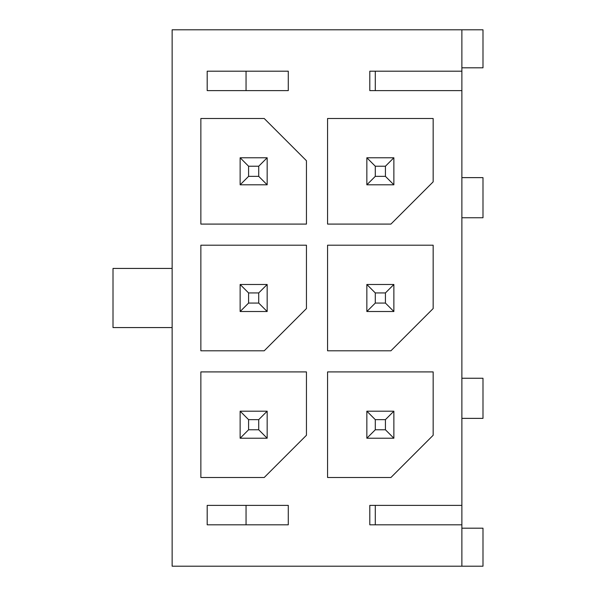 <?xml version="1.0" encoding="UTF-8"?>
<svg xmlns="http://www.w3.org/2000/svg" width="596" height="596" viewBox="0 0 596 596"><rect width="100%" height="100%" fill="white"/><g stroke="black" fill="none" stroke-linecap="round" stroke-linejoin="round"><path stroke-width="0.89" d="M461.878 71.192L461.878 29.8L172.14 29.8L172.14 566.2L461.878 566.2L461.878 524.808L369.803 524.808L369.803 505.378L461.878 505.378L461.878 90.622L369.803 90.622L369.803 71.192L461.878 71.192L461.878 90.622M461.878 505.378L461.878 524.808M288.285 90.622L207.192 90.622L207.192 71.192L288.285 71.192L288.285 90.622M375.294 90.622L375.294 71.192M327.569 118.5L327.569 224.089L390.916 224.089L433.158 181.847L433.158 118.5L327.569 118.5M327.569 245.202L327.569 350.798L390.916 350.798L433.158 308.557L433.158 245.202L327.569 245.202M327.569 371.911L327.569 477.5L390.916 477.5L433.158 435.266L433.158 371.911L327.569 371.911M200.859 224.089L306.448 224.089L306.448 160.734L264.214 118.5L200.859 118.5L200.859 224.089M200.859 350.798L264.214 350.798L306.448 308.557L306.448 245.202L200.859 245.202L200.859 350.798M200.859 477.5L264.214 477.5L306.448 435.266L306.448 371.911L200.859 371.911L200.859 477.5M288.285 505.378L288.285 524.808L207.192 524.808L207.192 505.378L288.285 505.378M375.294 524.808L375.294 505.378M461.878 528.19L482.991 528.19L482.991 566.2L461.878 566.2M461.878 67.81L482.991 67.81L482.991 29.8L461.878 29.8M246.051 524.808L246.051 505.378M461.878 378.251L482.991 378.251L482.991 418.37L461.878 418.37M172.14 327.569L113.009 327.569L113.009 268.431L172.14 268.431M246.051 90.622L246.051 71.192M461.878 217.749L482.991 217.749L482.991 177.63L461.878 177.63M375.294 429.776L385.426 429.776L385.426 419.644L375.294 419.644L375.294 429.776L366.845 438.224L366.845 411.195L393.874 411.195L393.874 438.224L366.845 438.224M366.845 411.195L375.294 419.644M393.874 438.224L385.426 429.776M393.874 411.195L385.426 419.644M258.724 419.644L248.584 419.644L248.584 429.776L258.724 429.776L258.724 419.644L267.164 411.195L267.164 438.224L240.136 438.224L240.136 411.195L267.164 411.195M267.164 438.224L258.724 429.776M240.136 411.195L248.584 419.644M240.136 438.224L248.584 429.776M375.294 303.066L385.426 303.066L385.426 292.934L375.294 292.934L375.294 303.066L366.845 311.514L366.845 284.486L393.874 284.486L393.874 311.514L366.845 311.514M366.845 284.486L375.294 292.934M393.874 311.514L385.426 303.066M393.874 284.486L385.426 292.934M258.724 292.934L248.584 292.934L248.584 303.066L258.724 303.066L258.724 292.934L267.164 284.486L267.164 311.514L240.136 311.514L240.136 284.486L267.164 284.486M267.164 311.514L258.724 303.066M240.136 284.486L248.584 292.934M240.136 311.514L248.584 303.066M375.294 176.356L385.426 176.356L385.426 166.224L375.294 166.224L375.294 176.356L366.845 184.805L366.845 157.776L393.874 157.776L393.874 184.805L366.845 184.805M366.845 157.776L375.294 166.224M393.874 184.805L385.426 176.356M393.874 157.776L385.426 166.224M258.724 166.224L248.584 166.224L248.584 176.356L258.724 176.356L258.724 166.224L267.164 157.776L267.164 184.805L240.136 184.805L240.136 157.776L267.164 157.776M267.164 184.805L258.724 176.356M240.136 157.776L248.584 166.224M240.136 184.805L248.584 176.356"/></g></svg>
